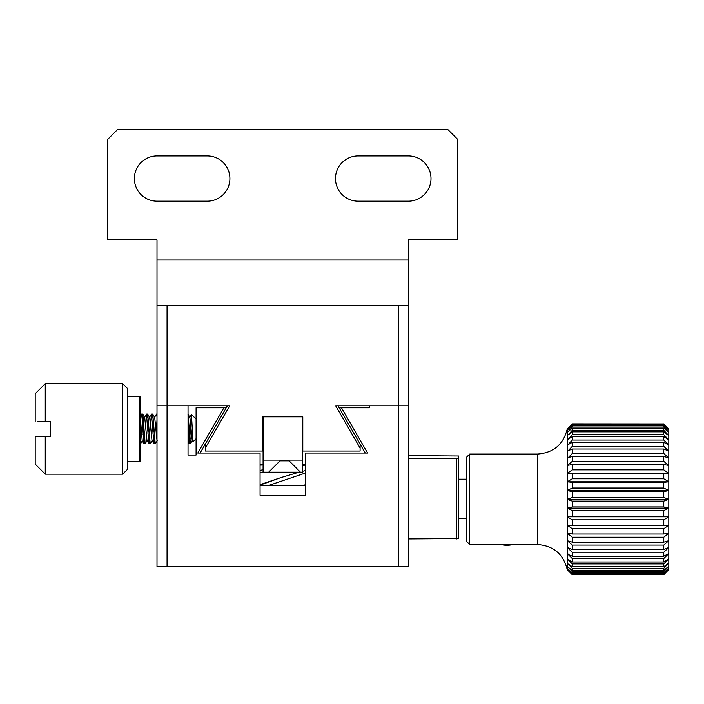 <?xml version="1.0" encoding="UTF-8"?>
<svg xmlns="http://www.w3.org/2000/svg" width="704" height="704" viewBox="0 0 704 704"><rect width="100%" height="100%" fill="white"/><g stroke="black" fill="none" stroke-linecap="round" stroke-linejoin="round"><path stroke-width="1.06" d="M458.647 518.751L466.699 518.751M303.6 485.232L305.316 484.845M269.368 485.232L305.316 473.07M305.316 470.624L302.298 471.354M299.174 472.164L280.817 477.629L260.066 485.144M278.326 478.465L260.26 484.598M260.066 472.824L263.085 472.014M302.298 465.353L305.316 465.159M305.316 464.851L302.298 464.895M263.085 469.726L260.066 470.413M260.066 465.106L263.085 464.974M263.085 464.851L260.066 464.851M157.001 305.246L157.001 566.676L408.373 566.676L408.373 239.888L457.644 239.888L457.644 139.339L447.594 129.281L117.788 129.281L107.73 139.339L107.73 239.888L157.001 239.888L157.001 305.246L408.373 305.246M369.301 405.794L369.301 407.81L341.475 407.81L367.594 453.059L305.316 453.059L305.316 495.29L260.066 495.29L260.066 453.059L197.78 453.059L223.907 407.81L196.082 407.81L196.082 455.066L188.038 455.066L188.038 405.794M200.103 453.059L205.286 444.074L205.286 448.096L229.706 405.794L167.059 405.794L167.059 566.676M398.323 566.676L398.323 405.794L335.667 405.794L360.096 448.096L360.096 444.074L365.279 453.059M225.377 409.279L225.377 407.81L223.907 407.81M341.475 407.81L340.006 407.81L340.006 409.279M305.316 485.232L260.066 485.232M302.298 460.09L302.298 472.164L300.432 472.164L289.124 460.847L279.998 460.847L268.682 472.164L263.085 472.164L263.085 416.856L302.298 416.856L302.298 460.09L263.085 460.09M268.682 472.164L300.432 472.164M279.998 460.847L289.124 460.847M500.799 544.553A12.364 5.553 0 0 0 506.915 545.274A12.364 5.553 0 0 0 513.031 544.553M408.373 455.673L458.647 456.025L458.647 538.569L408.373 538.921M408.373 458.7L458.647 458.339M456.641 458.7L456.641 538.921M50.283 436.462L45.258 436.462L45.258 474.17L122.681 474.17L122.681 383.68L45.258 383.68L45.258 421.379L50.283 421.379L50.283 436.462M37.206 421.379L45.258 421.379M45.258 383.68L35.2 393.73L35.2 421.379M45.258 436.462L35.2 436.462L35.2 464.112L45.258 474.17M122.681 383.68L127.706 388.705L127.706 469.146L122.681 474.17M139.77 461.604L139.77 396.246L140.774 397.25L140.774 460.601L139.77 461.604L127.706 461.604M140.774 433.682L140.774 440.766M140.774 415.263L141.486 414.093L142.085 418.185L143.906 443.678L144.558 439.877M144.54 417.34L146.476 414.093L148.878 443.678L149.565 439.595M150.48 423.975L151.474 414.093L153.903 443.687L154.607 439.578M154.51 417.437L156.49 414.093L157.001 416.733M188.038 430.69L189.182 443.749L190.714 424.186M191.048 439.032L191.048 428.921M192.412 440.37L190.397 443.749L188.118 414.612M157.001 420.015L156.218 433.875M157.212 440.405L155.223 443.758L152.786 414.146L152.082 418.264M152.178 440.405L150.198 443.758L147.734 414.146L147.048 418.167M147.154 440.378L145.156 443.758L142.842 414.137L142.182 419.434M140.774 423.148L142.199 440.748L143.906 443.678M143.07 434.87L143.704 425.128M142.842 414.137L144.707 417.34L146.96 440.378L148.878 443.678M147.963 433.831L148.658 424.142M147.734 414.146L149.662 417.454L151.994 440.405L153.903 443.687M152.988 433.866L153.692 424.028M152.786 414.146L154.695 417.437L157.001 440.352M188.197 433.708L188.892 424.019M187.977 414.172L189.895 417.463L192.218 440.37L193.054 441.751L196.082 438.724M189.702 417.472L191.462 414.506L193.01 441.725M157.001 405.794L167.059 405.794L167.059 305.246M205.286 448.096L205.286 451.044L262.574 451.044L262.574 416.856L302.799 416.856L302.799 451.044L360.096 451.044L360.096 448.096M398.323 305.246L398.323 405.794L408.373 405.794M408.373 155.927A22.625 22.625 0 0 1 430.998 178.552A22.625 22.625 0 0 1 408.373 201.177L358.098 201.177A22.625 22.625 0 0 1 335.474 178.552A22.625 22.625 0 0 1 358.098 155.927L408.373 155.927M207.275 155.927A22.625 22.625 0 0 1 229.9 178.552A22.625 22.625 0 0 1 207.275 201.177L157.001 201.177A22.625 22.625 0 0 1 134.376 178.552A22.625 22.625 0 0 1 157.001 155.927L207.275 155.927M227.383 405.794L205.286 444.074M360.096 444.074L337.99 405.794M572.273 574.658L568.251 570.53L572.273 574.429L663.775 574.429L668.8 569.545L663.775 574.719L572.273 574.719L567.248 569.686L567.248 428.921L572.273 423.887L663.775 423.949L572.273 423.887M663.775 574.429L663.775 573.698L572.273 573.698L568.251 569.492L572.273 573.012L663.775 573.012L668.8 568.445L668.8 569.545L663.775 574.658M663.775 573.012L663.775 571.569L572.273 571.569L568.251 567.31L572.273 570.442L663.775 570.442L668.8 566.245L668.8 568.445L663.775 573.698M663.775 570.442L663.775 568.295L572.273 568.295L568.251 564.054L572.273 566.746L663.775 566.746L668.8 562.989L668.8 566.245L663.775 571.569M663.775 566.746L663.775 563.93L572.273 563.93L568.251 559.777L572.273 561.977L663.775 561.977L668.8 558.73L668.8 562.989L663.775 568.295M663.775 561.977L663.775 558.554L572.273 558.554L568.251 554.541L572.273 556.23L663.775 556.23L668.8 553.538L668.8 558.73L663.775 563.93M663.775 556.23L663.775 552.235L572.273 552.235L568.251 548.442L568.251 547.906L572.273 549.586L663.775 549.586L668.8 547.483L668.8 553.538L663.775 558.554M663.775 549.586L663.775 545.09L572.273 545.09L568.251 541.561L568.251 540.971L572.273 542.142L663.775 542.142L668.8 540.672L668.8 547.483L663.775 552.235M663.775 542.142L663.775 537.222L572.273 537.222L568.251 534.019L568.251 533.377L572.273 534.028L663.775 534.028L668.8 533.21L668.8 540.672L663.775 545.09M663.775 534.028L663.775 528.748L572.273 528.748L568.251 525.923L568.251 525.246L668.8 525.21L668.8 533.21L663.775 537.222M663.775 525.36L663.775 519.816L572.273 519.816L568.251 517.414L568.251 516.701L572.273 516.287L663.775 516.287L668.8 516.806L668.8 525.21L663.775 528.748M568.251 516.806L668.8 516.806L663.775 519.816M663.775 516.287L663.775 510.558L572.273 510.558L572.273 516.287M668.8 516.806L668.8 508.121L663.775 510.558M663.775 423.949L668.8 429.053L663.775 423.887M663.775 424.908L668.8 430.162L668.8 429.053L663.775 424.178L572.273 424.178L572.273 424.908L663.775 424.908L663.775 424.178M663.775 427.038L668.8 432.362L668.8 430.162L663.775 425.586L572.273 425.586L572.273 427.038L663.775 427.038L663.775 425.586M663.775 430.311L668.8 435.618L668.8 432.362L663.775 428.164L572.273 428.164L572.273 430.311L663.775 430.311L663.775 428.164M663.775 434.676L668.8 439.877L668.8 435.618L663.775 431.86L572.273 431.86L572.273 434.676L663.775 434.676L663.775 431.86M663.775 440.053L668.8 445.069L668.8 439.877L663.775 436.621L572.273 436.621L572.273 440.053L663.775 440.053L663.775 436.621M663.775 446.362L668.8 451.123L668.8 445.069L663.775 442.376L572.273 442.376L572.273 446.362L663.775 446.362L663.775 442.376M663.775 453.517L668.8 457.934L668.8 451.123L663.775 449.02L572.273 449.02L572.273 453.517L663.775 453.517L663.775 449.02M663.775 461.384L668.8 465.397L668.8 457.934L663.775 456.465L572.273 456.465L572.273 461.384L663.775 461.384L663.775 456.465M663.775 469.858L668.8 473.396L668.8 465.397L663.775 464.578L572.273 464.578L572.273 469.858L663.775 469.858L663.775 464.578M663.775 478.79L668.8 481.8L668.8 473.396L572.273 473.246L572.273 478.79L663.775 478.79L663.775 473.246M663.775 488.048L668.8 490.486L668.8 481.8L663.775 482.319L572.273 482.319L572.273 488.048L663.775 488.048L663.775 482.319M663.775 497.482L668.8 499.303L668.8 490.486L663.775 491.665L572.273 491.665L572.273 497.482L663.775 497.482L663.775 491.665M663.775 506.942L663.775 501.125L572.273 501.125L572.273 506.942L663.775 506.942L668.8 508.121L668.8 499.303L663.775 501.125M572.273 573.698L572.273 574.429M572.273 571.569L572.273 573.012M572.273 568.295L572.273 570.442M572.273 563.93L572.273 566.746M572.273 558.554L572.273 561.977M572.273 552.235L572.273 556.23M572.273 545.09L572.273 549.586M572.273 537.222L572.273 542.142M572.273 528.748L572.273 534.028M572.273 519.816L572.273 525.36M572.273 510.558L568.251 508.614L568.251 507.883L572.273 506.942M572.273 501.125L568.251 499.673L568.251 498.934L572.273 497.482M572.273 491.665L568.251 490.714L568.251 489.993L572.273 488.048M572.273 482.319L568.251 481.906L568.251 481.193L572.273 478.79M572.273 473.246L568.251 473.361L568.251 472.683L572.273 469.858M572.273 464.578L568.251 465.23L568.251 464.587L572.273 461.384M572.273 456.465L568.251 457.635L572.273 453.517M572.273 449.02L568.251 450.701L572.273 446.362M572.273 442.376L568.251 444.532L572.273 440.053M572.273 436.621L568.251 439.226L572.273 434.676M572.273 431.86L568.251 434.861L572.273 430.311M572.273 428.164L568.251 431.517L572.273 427.038M572.273 425.586L568.251 429.246L572.273 424.908M572.273 424.178L568.251 428.076L572.273 423.949M469.709 454.054L469.709 544.553L537.504 544.553L537.504 454.054L469.709 454.054L466.699 457.072L466.699 541.534L469.709 544.553M568.251 499.303L668.8 499.303M568.251 508.121L668.8 508.121M568.251 490.486L668.8 490.486M568.251 481.8L668.8 481.8M568.251 444.066L568.251 444.532M568.251 554.074L568.251 554.541M157.001 259.996L408.373 259.996M466.699 479.195L458.647 479.195M304.559 485.232L305.316 484.977M139.77 396.246L127.706 396.246M157.001 414.093L156.49 414.093M152.715 414.093L151.474 414.093M147.682 414.093L146.476 414.093M142.798 414.093L141.486 414.093M190.397 443.758L189.182 443.758M155.223 443.758L153.982 443.758M150.198 443.758L148.966 443.758M145.156 443.758L143.994 443.758M140.774 443.485L142.287 440.898M151.386 414.163L149.477 417.454M189.121 443.705L188.038 441.839M196.082 419.118L191.462 414.506M663.775 574.719L572.273 574.719M567.248 428.921C563.42 444.506 553.511 452.883 537.504 454.054M537.504 544.553C553.511 545.723 563.42 554.101 567.248 569.686"/></g></svg>
